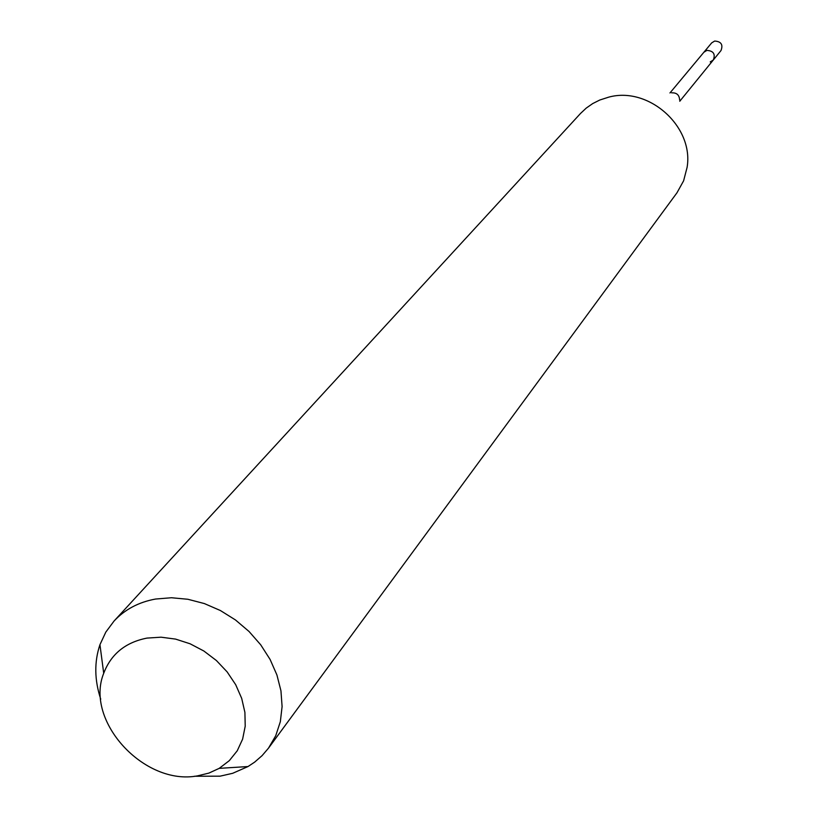 <?xml version="1.0" encoding="UTF-8"?>
<svg xmlns="http://www.w3.org/2000/svg" width="818" height="818" viewBox="0 0 818 818"><rect width="100%" height="100%" fill="white"/><g stroke="black" fill="none" stroke-linecap="round" stroke-linejoin="round"><path stroke-width="1.23" d="M679.758 101.258L720.995 50.552C723.265 44.653 721.159 41.483 714.666 41.053L711.68 42.884L703.879 52.25L706.885 50.399C713.46 50.849 715.597 54.049 713.296 60.011L710.229 61.912M671.609 92.843C676.69 92.577 679.369 94.98 679.625 100.031M713.296 60.011C715.597 54.049 713.46 50.849 706.885 50.399L703.879 52.25L669.962 92.955M268.488 748.163L676.936 192.843L683.603 180.829L687.1 167.353C694.032 126.718 648.827 86.135 608.786 97.127L599.819 100.011L592.702 103.579L586.23 108.099L580.504 113.477L114.05 621.046C124.837 609.471 138.671 602.13 155.563 599.042L171.422 597.743L187.864 599.267L204.367 603.572L220.4 610.535L235.451 619.942L249.03 631.476L260.697 644.788L270.093 659.441L276.913 674.952L280.952 690.832L282.098 706.578L280.339 721.68L275.748 735.689L268.488 748.163L262.077 755.648L254.633 762.141L247.997 766.548L232.69 773.296L220.083 776.17L194.377 776.251M100.737 699.165C94.428 680.024 94.172 661.864 99.949 644.686L105.819 632.099L114.05 621.046M197.516 775.863C144.254 786.047 84.418 720.914 103.712 673.286C111.033 654.063 125.471 642.335 147.005 638.091L161.054 637.191L175.604 639.103L190.073 643.776L203.856 651.005L216.381 660.515L227.148 671.905L235.696 684.707L241.699 698.398L244.909 712.406L245.216 726.169L242.619 739.135L237.251 750.771L229.326 760.638L219.204 768.358L208.887 773.102L197.516 775.863M103.712 673.286L99.949 644.686M219.204 768.358L247.997 766.548"/></g></svg>

